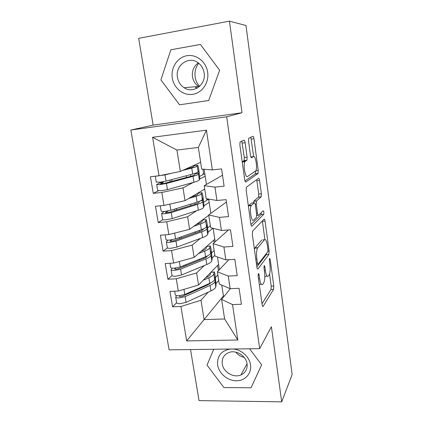 <?xml version="1.0" encoding="UTF-8"?>
<svg xmlns="http://www.w3.org/2000/svg" width="423" height="423" viewBox="0 0 423 423"><rect width="100%" height="100%" fill="white"/><g stroke="black" fill="none" stroke-linecap="round" stroke-linejoin="round"><path stroke-width="0.63" d="M258.342 273.633L258.152 276.161L262.133 304.719C262.387 306.241 262.715 306.797 263.117 306.379L273.575 289.348L273.781 286.006L270.223 259.563L269.578 258.358L269.44 260.637L269.906 264.105C270.456 269.076 270.228 272.624 269.224 274.749L268.341 276.05C267.151 277.218 266.157 275.373 265.348 270.514L264.856 266.939C264.682 265.871 264.46 265.454 264.185 265.692L264.015 268.097L264.507 271.693C265.084 276.843 264.83 280.555 263.741 282.828L262.789 284.235C261.504 285.52 260.436 283.648 259.579 278.614L259.061 274.908C258.876 273.797 258.638 273.374 258.342 273.633M241.803 141.129L244.304 157.493L244.14 160.55L242.532 161.538L245.372 161.216L246.953 160.227L247.111 157.166L245.123 142.731C244.843 141.012 244.468 140.156 244.002 140.172L240.031 142.028L239.878 145.11L244.695 179.659C244.986 181.382 245.361 182.181 245.832 182.043L258.088 173.462L258.236 170.506L253.964 138.733C253.7 137.1 253.361 136.285 252.943 136.291L248.687 138.252L248.55 141.182L250.479 155.326C250.749 156.991 251.103 157.795 251.532 157.726L253.541 156.595C255.508 155.125 257.607 168.127 255.852 170.77L258.236 170.506M245.372 161.216L244.922 161.723C242.982 164.748 245.377 178.437 247.492 176.528L255.852 170.77M190.524 349.557L199.032 400.607L281.702 401.85L292.156 374.524L245.98 25.507L229.435 21.15L138.681 38.334L153.137 125.113L130.844 130.041L226.67 116.806L242.014 112.745L229.435 21.15M281.702 401.85L271.392 326.73L259.69 348.663L226.67 116.806M252.647 231.016L252.346 234.527L256.888 267.109C257.158 268.711 257.507 269.329 257.924 268.965L268.901 254.419L269.097 251.188L265.041 221.086C264.798 219.558 264.486 218.903 264.111 219.114L252.647 231.016M250.881 224.021L246.202 190.477L246.387 187.241L258.601 178.268C259.003 178.157 259.325 178.892 259.579 180.468L261.372 193.782L261.208 196.811L256.449 201.015L256.275 204.166L257.512 213.229C257.776 214.826 258.109 215.519 258.516 215.302L263.185 210.754C263.846 211.32 264.026 212.51 263.725 214.329L251.965 226.136C251.521 226.39 251.162 225.686 250.881 224.021M204.88 174.181L203.717 174.308L202.929 169.168M208.766 199.698L207.608 199.809L207.466 198.863M214.154 242.691L213.768 240.169M130.844 130.041L169.105 349.837L259.69 348.663M221.768 285.091L223.418 295.92L186.67 340.912L237.821 340.002L232.523 304.586L241.411 304.259L239.074 288.29L230.144 288.692L228.256 276.082L237.213 275.616L234.828 259.325L225.834 259.875L223.91 247.016L232.936 246.403L230.498 229.784L221.435 230.482L219.474 217.364L228.568 216.597L226.083 199.645L216.951 200.502L214.947 187.119L224.111 186.194L221.578 168.899L212.378 169.914L201.671 169.073L198.355 147.421L176.93 150.065L180.357 171.447L200.639 162.321M186.67 340.912L180.907 306.49L200.988 300.24L208.243 292.161M176.629 302.715L172.579 306.797L180.907 306.49M172.579 306.797L169.961 291.426L178.321 291.045L176.269 278.799L196.616 272.935L204.32 265.522M171.997 275.241L172.05 275.579L167.889 279.238L176.269 278.799M167.889 279.238L165.219 263.577L173.636 263.064L171.542 250.58L192.158 245.118L200.433 238.382M167.471 247.91L163.104 251.151L171.542 250.58M163.104 251.151L160.386 235.188L168.856 234.538L166.725 221.811L187.616 216.766L196.674 210.707M162.876 219.674L158.228 222.524L166.725 221.811M158.228 222.524L155.458 206.25L163.987 205.456L161.819 192.476L182.99 187.875L193.253 182.456M158.398 190.831L153.258 193.343L161.819 192.476M153.258 193.343L150.429 176.745L159.022 175.799L152.576 137.285L206.429 130.157L212.378 169.914M222.509 175.244L204.214 185.702L206.197 198.646L216.951 200.502M214.947 187.119L204.214 185.702M159.022 175.799L180.357 171.447M176.93 150.065L152.576 137.285M226.427 201.998L208.692 214.953L210.638 227.648L221.435 230.482M219.474 217.364L208.692 214.953M199.783 179.008L205.181 176.158L206.44 184.433M182.99 187.875L185.036 200.655L204.727 189.044M163.987 205.456L185.036 200.655M228.425 229.943L213.086 243.648L214.99 256.1L225.834 259.875M223.91 247.016L213.086 243.648M204.008 205.8L209.168 202.347L210.85 213.382M187.616 216.766L189.626 229.308L208.745 215.302M168.856 234.538L189.626 229.308M228.811 259.696L217.396 271.793L219.262 284.013L230.144 288.692M228.256 276.082L217.396 271.793M213.118 228.298L215.175 241.782M208.116 232.132L212.896 228.24M192.158 245.118L194.131 257.422L214.789 239.27M173.636 263.064L194.131 257.422M218.432 270.699L217.623 265.406M230.339 288.687L221.62 299.415L224.618 318.984L237.821 340.002M232.523 304.586L221.62 299.415M217.485 256.967L219.415 269.652M212.14 258.009L214.879 255.37M196.616 272.935L198.551 285.012L218.617 264.386M178.321 291.045L198.551 285.012M213.758 349.255L207.027 365.091L223.92 387.568L251.056 387.78L261.641 364.853L249.596 348.79L261.641 364.853L251.056 387.78L223.92 387.568L207.027 365.091L213.758 349.255M153.137 125.113L242.014 112.745M179.521 104.825L208.698 100.494L219.648 70.26L200.439 44.457L170.876 49.766L160.904 79.884L179.521 104.825L160.904 79.884L170.876 49.766L200.439 44.457L219.648 70.26L208.698 100.494L179.521 104.825M200.988 300.24L204.087 319.582L224.618 318.984M223.418 295.92L224.497 295.878M216.084 283.436L218.728 280.497M204.129 169.263L205.181 176.158M208.671 199.069L209.168 202.347M206.429 130.157L198.355 147.421M259.362 284.853L260.045 284.362L261.351 284.304M264.819 276.579L267.066 276.113M262.006 303.825L270.99 289.459L271.201 286.128L269.562 274.019M264.883 239.481L262.366 220.928M256.856 266.871L266.263 254.62L266.575 253.271M257.396 262.916C257.586 264.031 257.824 264.47 258.12 264.227L267.791 251.69L267.928 249.427L267.431 245.731C266.654 240.914 265.665 238.926 264.449 239.767L257.565 247.957C256.502 250.199 256.264 253.869 256.846 258.966L257.396 262.916L256.312 262.979M262.836 239.883L264.449 239.767M254.371 249.078L254.969 247.894L261.795 239.957M253.446 202.897L253.826 201.137L258.559 197.06L258.728 194.03L256.713 179.648M250.966 224.55L261.039 214.62L261.245 212.647M251.505 205.261L251.209 205.636C249.173 208.65 251.474 222.672 253.562 220.134L256.417 217.322L256.613 214.091L255.36 204.975C255.095 203.352 254.752 202.633 254.329 202.818L251.505 205.261L248.698 205.515L248.359 205.953M250.395 220.557L250.765 220.362M251.833 203.04L254.329 202.818M248.698 205.515L251.569 203.066M242.532 161.538L242.21 161.84M244.314 176.93L244.663 176.825M251.225 156.859L253.541 156.595M253.652 156.547L250.823 137.211M244.97 180.965L255.307 173.885L255.614 171.082M211.072 282.664L207.561 285.017L182.63 296.2L180.589 296.65L179.331 296.37L179.754 295.714M176.587 302.45L176.65 302.836C177.063 303.444 178.263 303.725 180.24 303.677L186.083 302.371L210.934 290.924C213.975 289.491 215.608 288.095 215.825 286.736L216.079 284.795L215.117 275.558C214.625 272.565 214.287 271.376 214.101 271.989L210.791 272.428M214.635 279.434L215.259 279.354L214.99 281.316C214.762 282.638 213.123 284.002 210.078 285.409L185.142 296.66L179.283 297.956C177.3 298.014 176.1 297.744 175.693 297.152L176.555 295.629M214.63 279.439L215.259 279.36L214.942 277.308L214.673 279.243C214.44 280.555 212.801 281.908 209.745 283.304L184.782 294.477L178.918 295.772C176.936 295.83 175.735 295.566 175.323 294.979L175.265 294.609M205.652 277.715L206.366 277.403C208.798 276.319 210.115 275.273 210.326 274.257L210.601 272.624M203.162 280.269L208.883 277.768C211.944 276.393 213.594 275.072 213.832 273.797L214.101 271.989M196.737 289.871L190.154 292.362L188.039 293.774M217.871 274.929L215.423 277.573M215.127 277.895L214.858 278.186M210.39 283.008L209.443 284.029M207.355 255.957C206.942 256.803 205.626 257.686 203.41 258.596L178.078 268.817L176.016 269.25L174.752 269.033L175.656 268.055M210.443 253.62L211.283 253.509L210.966 255.233C210.707 256.38 209.025 257.596 205.932 258.881L180.595 269.16L174.667 270.408C172.674 270.503 171.474 270.292 171.077 269.789L172.05 275.579C172.452 276.103 173.652 276.319 175.645 276.24L181.557 274.976L206.805 264.491C209.893 263.18 211.563 261.932 211.817 260.748L212.119 258.976L211.162 249.887C210.665 246.826 210.305 245.541 210.099 246.022L206.598 246.493L206.25 248.052C206.017 248.93 204.663 249.856 202.189 250.844L201.163 251.241M171.077 269.789L172.32 268.161M211.283 253.509L210.955 251.442L210.638 253.123C210.379 254.26 208.698 255.466 205.594 256.74L180.224 266.939L174.297 268.182C172.298 268.277 171.104 268.076 170.702 267.579L170.649 267.257M198.593 253.499L204.711 251.098C207.825 249.85 209.517 248.676 209.782 247.577L210.099 246.022M214.144 250.543L211.622 252.896M203.384 228.885L203.31 229.16C203.056 229.938 201.681 230.778 199.18 231.693L173.441 240.914L170.094 241.179L171.743 239.815M167.318 247.524L167.365 247.804C167.757 248.238 168.957 248.396 170.961 248.28L176.936 247.069L202.601 237.583C205.737 236.399 207.45 235.304 207.73 234.294L208.095 232.713L207.138 223.767C206.63 220.637 206.255 219.246 206.022 219.59L202.495 220.071L202.099 221.377C201.84 222.107 200.454 222.916 197.943 223.799L196.446 224.312M205.927 227.389L207.233 227.209L206.863 228.679C206.577 229.647 204.854 230.715 201.708 231.867L175.957 241.136L169.967 242.337C167.957 242.464 166.757 242.321 166.371 241.908L166.715 241.195L168.206 240.121M207.233 227.209L206.9 225.121L206.535 226.532C206.239 227.489 204.521 228.542 201.369 229.684L175.582 238.873L169.586 240.068C167.577 240.201 166.376 240.058 165.99 239.656L165.948 239.386M193.792 226.257L200.47 223.941C203.632 222.826 205.361 221.805 205.663 220.891L206.022 219.59M210.347 225.75L207.746 227.807M199.423 201.311L199.106 202.141C198.826 202.77 197.419 203.484 194.876 204.293L168.714 212.478L165.34 212.795L168.068 210.945M162.554 219.278L162.596 219.505C162.971 219.844 164.166 219.934 166.191 219.78L172.23 218.622L198.318 210.178C201.507 209.126 203.257 208.185 203.574 207.36L203.997 205.985L203.045 197.181C202.522 193.983 202.131 192.481 201.871 192.682L198.313 193.179L197.874 194.215C197.589 194.797 196.166 195.479 193.612 196.256L191.349 196.933M200.629 200.788L203.109 200.444L202.691 201.644C202.368 202.432 200.608 203.336 197.409 204.357L171.23 212.579L165.176 213.726C163.151 213.89 161.956 213.811 161.581 213.493L164.436 211.442M203.109 200.444L202.765 198.329L202.353 199.46C202.03 200.232 200.264 201.121 197.06 202.136L170.85 210.268L164.79 211.41C162.765 211.579 161.565 211.511 161.195 211.199L161.158 210.987M207.492 199.048L206.773 199.513L206.889 200.275L203.786 202.3M188.605 198.551L196.145 196.283C199.36 195.299 201.137 194.443 201.464 193.713L201.871 192.682M165.43 205.123L170.86 203.886M195.326 173.287L194.823 174.63C194.522 175.106 193.073 175.688 190.493 176.391L163.891 183.492L160.497 183.862L163.167 182.519L163.447 181.679M157.7 190.487L161.322 190.731L167.434 189.626L193.956 182.26C197.197 181.345 198.99 180.573 199.339 179.939L199.825 178.792L198.873 170.12C198.345 166.852 197.932 165.24 197.647 165.287L194.057 165.8L193.57 166.556C193.253 166.985 191.799 167.534 189.208 168.201L185.464 169.147M195.336 173.705L198.91 173.197L198.44 174.117C198.086 174.71 196.283 175.45 193.031 176.333L166.419 183.466L160.291 184.555L156.695 184.528L159.757 182.815L163.267 182.44M198.91 173.197L198.561 171.045L198.096 171.897C197.742 172.473 195.934 173.197 192.677 174.07L166.028 181.113L159.894 182.197L156.272 182.038M155.844 176.148L165.002 174.916L171.643 173.224M203.595 173.536L202.86 173.911L202.977 174.683L199.735 176.354M159.942 182.197L159.757 182.815M182.614 170.432L191.746 168.105C195.014 167.265 196.827 166.577 197.197 166.043L197.647 165.287M230.202 349.044C221.181 350.704 216.994 356.039 217.639 365.044C218.918 373.467 227.6 380.806 236.341 380.79C245.102 380.906 251.833 373.504 250.516 364.901C249.491 356.769 241.237 349.382 232.809 349.007M222.255 363.944C223.244 372.055 233.644 378.252 240.899 374.979C245.509 372.806 247.566 369.089 247.064 363.822C246.175 356.081 236.61 349.89 229.419 352.333C224.09 354.326 221.7 358.202 222.255 363.944M235.812 352.158C237.985 354.902 240.761 356.631 244.15 357.35M199.566 86.371C197.187 83.754 195.706 80.634 195.135 77.023C194.453 71.873 195.648 67.283 198.72 63.26M172.293 78.017C173.848 88.233 183.328 95.836 192.724 94.34C202.146 92.991 209.248 82.675 207.656 72.227C206.207 61.753 196.346 53.964 186.844 55.725C177.322 57.332 170.601 67.828 172.293 78.017M177.449 77.293C178.252 81.813 180.457 85.282 184.068 87.709C193.195 94.165 206.308 84.732 204.124 72.925C203.447 68.79 201.538 65.48 198.392 63.006C189.107 55.318 174.99 65.195 177.449 77.293M198.255 62.9C193.76 66.252 191.831 70.863 192.47 76.722C193.2 80.952 195.262 84.198 198.651 86.461L199.133 86.752M258.501 278.667L259.579 278.614M263.947 266.992L264.856 266.939M264.354 270.567L265.348 270.514M269.372 259.616L270.223 259.563M271.201 286.128L273.781 286.006M270.99 289.459L273.575 289.348M262.625 306.374L263.132 306.358M258.083 274.955L259.061 274.908M262.424 221.298L265.041 221.086M267.928 251.267L269.097 251.188M266.263 254.62L268.875 254.456M257.496 268.986L257.924 268.965M256.497 264.317L257.829 264.243M254.969 247.894L257.739 247.709M255.762 259.029L256.846 258.966M256.93 180.737L259.579 180.468M258.728 194.03L261.372 193.782M258.469 197.171L261.118 196.928M253.826 201.137L256.55 200.888M255.238 204.256L256.275 204.166M256.507 213.314L257.512 213.229M256.708 215.455L258.236 215.328M261.039 214.62L263.677 214.398M251.632 226.162L251.965 226.136M242.305 143.08L245.123 142.731M244.304 157.493L247.111 157.166M243.976 160.729L246.794 160.412M251.283 139.067L253.964 138.733M255.307 173.885L257.972 173.604M215.825 286.736L214.99 281.316M214.673 279.243L213.832 273.797M209.745 283.304L208.883 277.768M184.782 294.477L183.936 289.374M179.511 296.518L179.431 296.042M188.489 293.313L188.409 292.853M207.788 284.912L207.682 284.23M206.593 277.303L206.519 276.822M210.934 290.924L210.078 285.409M186.083 302.371L185.142 296.66M203.759 286.72L203.648 286.033M190.154 292.362L190.112 292.092M211.278 253.53L210.432 253.641M211.817 260.748L210.966 255.233M210.638 253.123L209.782 247.577M205.594 256.74L204.711 251.098M180.224 266.939L179.326 261.499M174.932 269.155L174.863 268.742M184.068 266.4L183.915 265.454M203.637 258.501L203.495 257.581M202.421 250.749L202.337 250.21M206.805 264.491L205.932 258.881M181.557 274.976L180.595 269.16M199.545 260.15L199.397 259.23M185.797 265.702L185.644 264.761M207.222 227.246L205.885 227.426M207.73 234.294L206.863 228.679M206.535 226.532L205.663 220.891M201.369 229.684L200.47 223.941M175.582 238.873L174.625 233.084M170.268 241.279L170.21 240.936M179.532 238.731L179.336 237.536M199.418 231.603L199.233 230.445M198.176 223.714L198.08 223.117M202.601 237.583L201.708 231.867M176.936 247.069L175.957 241.136M195.257 233.094L195.072 231.931M181.287 238.101L181.092 236.912M167.926 211.119L165.388 211.352M203.098 200.486L200.502 200.851M203.574 207.36L202.691 201.644M202.353 199.46L201.464 193.713M197.06 202.136L196.145 196.283M170.85 210.268L169.845 204.193M165.509 212.869L165.467 212.595M174.905 210.538L174.667 209.084M195.114 204.219L194.892 202.807M193.856 196.182L193.75 195.516M198.318 210.178L197.409 204.357M172.23 218.622L171.23 212.579M190.889 205.541L190.662 204.119M176.692 209.982L176.454 208.528M163.167 182.519L159.661 182.895M198.9 173.25L195.32 173.758M199.339 179.939L198.44 174.117M198.096 171.897L197.197 166.043M192.677 174.07L191.746 168.105M166.028 181.113L165.002 174.916M170.194 181.811L169.909 180.087M190.736 176.322L190.472 174.651M189.451 168.137L189.335 167.408M193.956 182.26L193.031 176.333M167.434 189.626L166.419 183.466M186.443 177.47L186.173 175.788M172.008 181.324L171.727 179.606M197.023 88.201L195.384 86.741M262.646 306.395L263.117 306.379M266.289 254.583L268.901 254.419M254.789 248.142L257.565 247.957M258.559 197.06L261.208 196.811M253.726 201.263L256.449 201.015M261.091 214.551L263.725 214.329M248.396 205.89L251.209 205.636M244.14 160.55L246.953 160.227M242.236 162.03L244.922 161.723M255.429 173.747L258.088 173.462M176.65 302.836L175.693 297.152M175.323 294.979L174.688 291.214M170.702 267.579L169.977 263.286M167.365 247.804L166.371 241.908M165.99 239.656L165.176 234.818M162.596 219.505L161.581 213.493M161.195 211.199L160.28 205.8M166.821 211.162L168.005 211.056M157.726 190.657L156.695 184.528M156.299 182.191L155.289 176.211M247.053 363.764L240.899 374.979M198.651 86.461L184.068 87.709M195.066 86.768L196.764 88.338"/></g></svg>
